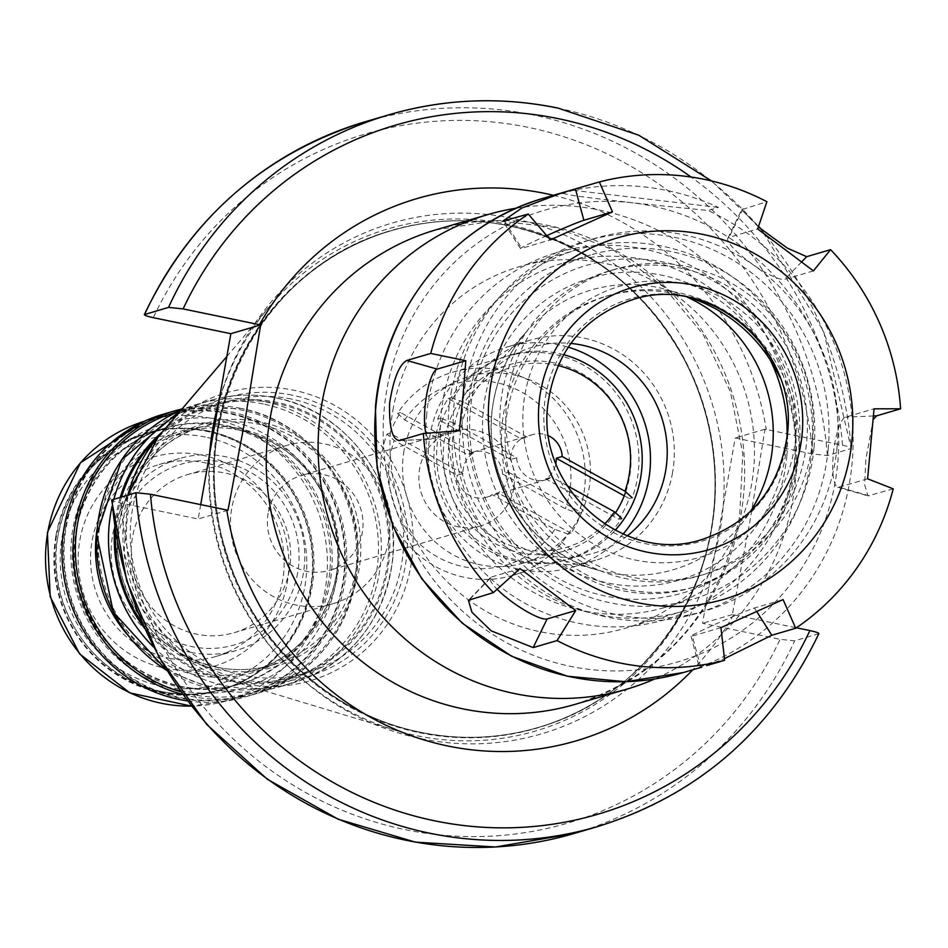 <?xml version="1.0" encoding="UTF-8"?>
<svg xmlns="http://www.w3.org/2000/svg" width="948" height="948" viewBox="0 0 948 948"><rect width="100%" height="100%" fill="white"/><g stroke="black" fill="none" stroke-linecap="round" stroke-linejoin="round"><path stroke-width="0.71" stroke-dasharray="4.74 3.56" d="M463.015 473.526L390.031 433.189A105.963 102.206 -106.4 0 1 394.7 422.559A105.963 102.206 -106.4 0 1 400.494 412.546L473.479 452.883A23.546 22.716 -106.4 0 0 465.527 461.712A23.546 22.716 -106.4 0 0 463.015 473.526L457.055 475.28L394.261 440.571L387.057 434.066A105.963 102.206 73.6 0 0 407.806 544.306A105.963 102.206 73.6 0 0 512.655 575.436A105.963 102.206 73.6 0 0 568.065 534.115L554.9 529.363L492.107 494.655A23.546 22.716 -106.4 0 1 486.442 497.238A23.546 22.716 -106.4 0 1 457.055 475.28M473.479 452.883L467.506 454.637A23.546 22.716 -106.4 0 1 473.171 452.054A23.546 22.716 -106.4 0 1 502.559 474.012L508.531 472.258A23.546 22.716 -106.4 0 1 506.007 484.084A23.546 22.716 -106.4 0 1 498.067 492.901L492.107 494.655M624.246 495.851L629.199 498.589A105.963 102.206 -106.4 0 1 624.531 509.218A105.963 102.206 -106.4 0 1 618.748 519.231L545.764 478.894A23.546 22.716 73.6 0 0 553.703 470.078A23.546 22.716 73.6 0 0 555.907 463.347M545.764 478.894L551.724 477.14A23.546 22.716 -106.4 0 1 546.06 479.724A23.546 22.716 -106.4 0 1 516.672 457.766L453.879 423.069A94.196 90.854 73.6 0 0 490.815 535.584A94.196 90.854 73.6 0 0 604.599 524.078M510.711 459.519L437.727 419.182A105.963 102.206 -106.4 0 1 442.396 408.552A105.963 102.206 -106.4 0 1 448.191 398.539L521.163 438.877A23.546 22.716 73.6 0 0 513.224 447.705A23.546 22.716 73.6 0 0 510.711 459.519L516.672 457.766M448.191 398.539L451.165 397.662A105.963 102.206 -106.4 0 1 506.588 356.341A105.963 102.206 -106.4 0 1 611.424 387.471A105.963 102.206 -106.4 0 1 632.186 497.712L629.199 498.589M508.531 472.258L581.503 512.595A105.963 102.206 -106.4 0 1 576.846 523.237A105.963 102.206 -106.4 0 1 571.052 533.238L568.065 534.115M581.503 512.595L578.529 513.472A105.963 102.206 73.6 0 0 557.768 403.232A105.963 102.206 73.6 0 0 452.931 372.102A105.963 102.206 73.6 0 0 397.508 413.423L404.725 419.928L467.506 454.637M400.494 412.546L397.508 413.423M567.046 485.613L551.724 477.14M558.04 365.572A94.196 90.854 73.6 0 0 464.342 402.414L527.124 437.123A23.546 22.716 -106.4 0 1 532.788 434.54A23.546 22.716 -106.4 0 1 548.667 435.855M390.031 433.189L387.057 434.066M618.748 519.231L621.722 518.355A105.963 102.206 -106.4 0 1 566.312 559.676A105.963 102.206 -106.4 0 1 461.463 528.546A105.963 102.206 -106.4 0 1 440.713 418.305L437.727 419.182M521.163 438.877L527.124 437.123M453.879 423.069L440.713 418.305M451.165 397.662L464.342 402.414M502.559 474.012L565.352 508.721L578.529 513.472M404.725 419.928A94.196 90.854 -106.4 0 1 521.649 392.057A94.196 90.854 -106.4 0 1 565.352 508.721M554.9 529.363A94.196 90.854 -106.4 0 1 437.976 557.234A94.196 90.854 -106.4 0 1 394.261 440.571M571.052 533.238L498.067 492.901M65.673 526.875A145.708 140.541 -106.4 0 1 163.317 415.745A145.708 140.541 -106.4 0 1 343.069 584.217A145.708 140.541 -106.4 0 1 245.437 695.346A145.708 140.541 -106.4 0 1 65.673 526.875M310.434 587.914A133.336 128.62 -106.4 0 1 221.085 689.611A133.336 128.62 -106.4 0 1 56.572 535.43A133.336 128.62 -106.4 0 1 145.933 433.734A133.336 128.62 -106.4 0 1 310.434 587.914M328.328 582.664A133.336 128.62 -106.4 0 1 238.967 684.361A133.336 128.62 -106.4 0 1 74.465 530.181A133.336 128.62 -106.4 0 1 163.814 428.484A133.336 128.62 -106.4 0 1 328.328 582.664M342.512 584.11A145.115 139.972 -106.4 0 1 179.362 697.408A145.115 139.972 -106.4 0 1 66.23 526.981A145.115 139.972 -106.4 0 1 229.392 413.684A145.115 139.972 -106.4 0 1 342.512 584.11M268.13 513.259A49.45 47.696 73.6 0 0 329.146 570.435A49.45 47.696 73.6 0 0 362.278 532.729A49.45 47.696 73.6 0 0 301.274 475.541A49.45 47.696 73.6 0 0 268.13 513.259M513.769 488.232A49.45 47.696 -106.4 0 1 480.624 525.939A49.45 47.696 -106.4 0 1 419.62 468.762A49.45 47.696 -106.4 0 1 452.753 431.056A49.45 47.696 -106.4 0 1 513.769 488.232M818.871 633.62L794.661 640.848L780.074 639.331L702.539 623.298L714.567 555.078A266.092 256.659 73.6 0 0 723.182 506.185L735.21 437.976L812.756 454.009L827.343 455.526L851.185 448.523C852.24 447.823 849.361 446.733 842.559 445.252L765.024 429.219L749.88 521.53L732.354 614.541L796.367 627.777M557.448 108.036A370.881 357.74 -106.4 0 1 851.185 448.523L823.634 331.302L761.019 229.025M297.613 573.03A94.196 90.854 -106.4 0 1 191.709 646.583A94.196 90.854 -106.4 0 1 118.287 535.952A94.196 90.854 -106.4 0 1 224.19 462.411A94.196 90.854 -106.4 0 1 297.613 573.03M289.389 569.843A82.417 79.502 -106.4 0 1 234.156 632.695A82.417 79.502 -106.4 0 1 132.471 537.398A82.417 79.502 -106.4 0 1 187.704 474.545A82.417 79.502 -106.4 0 1 289.389 569.843M388.656 540.68A82.417 79.502 -106.4 0 1 333.423 603.544A82.417 79.502 -106.4 0 1 231.739 508.246A82.417 79.502 -106.4 0 1 286.971 445.382A82.417 79.502 -106.4 0 1 388.656 540.68M209.532 454.578A261.672 252.405 73.6 0 0 395.221 730.233A261.672 252.405 73.6 0 0 416.812 735.719A261.672 252.405 73.6 0 0 713.986 460.858A261.672 252.405 73.6 0 0 684.255 359.6A261.672 252.405 73.6 0 0 507.026 224.084A261.672 252.405 73.6 0 0 270.429 305.398A261.672 252.405 73.6 0 0 216.725 410.069M142.153 623.061A141.288 136.275 73.6 0 0 227.71 679.657A141.288 136.275 73.6 0 0 291.877 677.097A141.288 136.275 73.6 0 0 388.514 536.082A141.288 136.275 73.6 0 0 276.425 403.41A141.288 136.275 73.6 0 0 212.245 405.981A141.288 136.275 73.6 0 0 156.669 438.734M121.605 496.894A141.288 136.275 73.6 0 0 115.526 532.409M291.332 399.037A141.288 136.275 73.6 0 0 227.153 401.596A141.288 136.275 73.6 0 0 130.516 542.611A141.288 136.275 73.6 0 0 242.617 675.284A141.288 136.275 73.6 0 0 306.785 672.725A141.288 136.275 73.6 0 0 403.421 531.71A141.288 136.275 73.6 0 0 291.332 399.037M187.467 700.904A147.177 141.963 73.6 0 0 245.852 696.756A147.177 141.963 73.6 0 0 346.506 549.864A147.177 141.963 73.6 0 0 229.748 411.669A147.177 141.963 73.6 0 0 162.902 414.335M164.727 668.15A108.913 105.05 73.6 0 0 287.185 583.103A108.913 105.05 73.6 0 0 202.279 455.206A108.913 105.05 73.6 0 0 79.833 540.241A108.913 105.05 73.6 0 0 164.727 668.15M170.13 658.374A100.073 96.53 73.6 0 0 215.587 656.561A100.073 96.53 73.6 0 0 284.033 556.677A100.073 96.53 73.6 0 0 204.626 462.695A100.073 96.53 73.6 0 0 159.169 464.508A100.073 96.53 73.6 0 0 90.724 564.404A100.073 96.53 73.6 0 0 170.13 658.374M190.702 652.331A100.073 96.53 73.6 0 0 236.147 650.518A100.073 96.53 73.6 0 0 304.604 550.634A100.073 96.53 73.6 0 0 225.197 456.652A100.073 96.53 73.6 0 0 179.741 458.476A100.073 96.53 73.6 0 0 111.295 558.36A100.073 96.53 73.6 0 0 190.702 652.331M563.574 354.635A106.259 102.491 73.6 0 0 438.272 436.222A106.259 102.491 73.6 0 0 493.718 551.108A106.259 102.491 73.6 0 0 615.169 530.288M625.716 491.87A97.134 93.698 73.6 0 0 629.579 476.927A97.134 93.698 73.6 0 0 509.74 364.613A97.134 93.698 73.6 0 0 444.648 438.699A97.134 93.698 73.6 0 0 564.487 551.013A97.134 93.698 73.6 0 0 615.525 512.761M404.038 450.62A97.134 93.698 73.6 0 0 523.877 562.946A97.134 93.698 73.6 0 0 588.969 488.86A97.134 93.698 73.6 0 0 469.13 376.546A97.134 93.698 73.6 0 0 404.038 450.62M797.327 462.719A170.723 164.668 73.6 0 0 664.24 262.217A170.723 164.668 73.6 0 0 472.294 395.517A170.723 164.668 73.6 0 0 605.381 596.019A170.723 164.668 73.6 0 0 797.327 462.719M451.011 393.361A188.379 181.708 -106.4 0 1 577.261 249.679A188.379 181.708 -106.4 0 1 809.675 467.506A188.379 181.708 -106.4 0 1 683.437 611.176A188.379 181.708 -106.4 0 1 451.011 393.361M623.097 534.08A114.791 110.726 -106.4 0 1 571.774 567.283A114.791 110.726 -106.4 0 1 430.143 434.54A114.791 110.726 -106.4 0 1 507.073 346.992A114.791 110.726 -106.4 0 1 568.196 347.169M672.547 472.72A114.791 110.726 -106.4 0 1 595.628 560.268A114.791 110.726 -106.4 0 1 453.997 427.536A114.791 110.726 -106.4 0 1 530.927 339.988A114.791 110.726 -106.4 0 1 672.547 472.72M627.315 535.81A107.456 103.652 -106.4 0 1 538.168 553.596A107.456 103.652 -106.4 0 1 460.977 428.982A107.456 103.652 -106.4 0 1 486.206 376.676A107.456 103.652 -106.4 0 1 570.815 343.425M392.887 410.425A188.379 181.708 -106.4 0 1 519.125 266.755A188.379 181.708 -106.4 0 1 751.551 484.582A188.379 181.708 -106.4 0 1 625.301 628.251A188.379 181.708 -106.4 0 1 392.887 410.425M516.459 208.157A247.25 238.493 -106.4 0 1 792.682 500.544A247.25 238.493 -106.4 0 1 654.748 678.981M200.715 504.62L198.168 519.018L120.633 502.985C113.819 501.504 110.952 500.414 112.006 499.714M227.982 510.261L198.168 519.018M765.024 429.219L735.21 437.976M732.354 614.541L702.539 623.298M210.195 450.81A266.092 256.659 73.6 0 0 420.829 738.634A266.092 256.659 73.6 0 0 714.567 555.078L723.182 506.185A266.092 256.659 73.6 0 0 512.56 218.36A266.092 256.659 73.6 0 0 218.822 401.916M426.707 414.406A191.33 184.54 73.6 0 0 593.495 625.68A191.33 184.54 73.6 0 0 795.23 457.837A191.33 184.54 73.6 0 0 628.441 246.563A191.33 184.54 73.6 0 0 426.707 414.406M786.876 455.621A179.551 173.188 -106.4 0 1 664.548 607.526A179.551 173.188 -106.4 0 1 441.021 414.869A179.551 173.188 -106.4 0 1 563.349 262.975A179.551 173.188 -106.4 0 1 786.876 455.621M784.079 510.083L784.671 509.906A151.881 146.502 -106.4 0 1 695.382 586.658A151.881 146.502 -106.4 0 1 510.747 477.626L510.154 477.804A151.881 146.502 -106.4 0 1 505.699 423.863A151.881 146.502 -106.4 0 1 609.185 295.373A151.881 146.502 -106.4 0 1 798.263 458.334A151.881 146.502 -106.4 0 1 784.079 510.083A158.944 153.315 -106.4 0 0 806.677 441.638A158.944 153.315 -106.4 0 0 608.806 271.092A158.944 153.315 -106.4 0 0 500.508 405.566A158.944 153.315 -106.4 0 0 510.154 477.804M779.908 377.245A151.881 146.502 -106.4 0 1 794.685 459.389A151.881 146.502 -106.4 0 1 691.211 587.879A151.881 146.502 -106.4 0 1 502.12 424.917A151.881 146.502 -106.4 0 1 605.606 296.416A151.881 146.502 -106.4 0 1 690.108 297.779M795.68 437.893A141.335 136.322 -106.4 0 1 646.655 561.88A141.335 136.322 -106.4 0 1 523.438 405.815A141.335 136.322 -106.4 0 1 672.464 281.817A141.335 136.322 -106.4 0 1 795.68 437.893M814 447.657A179.551 173.188 -106.4 0 1 691.673 599.551A179.551 173.188 -106.4 0 1 468.146 406.905A179.551 173.188 -106.4 0 1 590.474 255A179.551 173.188 -106.4 0 1 814 447.657M828.173 449.328A194.269 187.384 -106.4 0 1 695.82 613.676A194.269 187.384 -106.4 0 1 453.974 405.234A194.269 187.384 -106.4 0 1 586.326 240.887A194.269 187.384 -106.4 0 1 828.173 449.328M837.12 446.698A194.269 187.384 -106.4 0 1 704.767 611.045A194.269 187.384 -106.4 0 1 462.92 402.604A194.269 187.384 -106.4 0 1 595.273 238.256A194.269 187.384 -106.4 0 1 837.12 446.698M510.747 477.626A158.944 153.315 73.6 0 0 698.984 575.934A158.944 153.315 73.6 0 0 784.671 509.906M812.637 439.884A158.944 153.315 -106.4 0 1 704.352 574.358A158.944 153.315 -106.4 0 1 506.469 403.812A158.944 153.315 -106.4 0 1 614.766 269.339A158.944 153.315 -106.4 0 1 812.637 439.884M562.839 193.392C576.491 196.9 609.481 199.85 632.47 202.825A235.483 227.129 -106.4 0 1 837.759 462.849A235.483 227.129 -106.4 0 1 589.466 669.418A235.483 227.129 -106.4 0 1 384.177 409.394A235.483 227.129 -106.4 0 1 632.47 202.825L708.061 210.503L718.489 207.434A247.25 238.493 73.6 0 0 573.279 190.323L562.839 193.392A247.25 238.493 73.6 0 0 544.271 198.013M893.229 488.836L867.977 495.887L864.612 484.653L865.868 459.259L873.298 419.383M758.364 226.963L741.668 209.674L766.896 201.699M706.687 665.579L724.438 658.623M425.925 433.272A35.325 8.615 -83.3 0 0 430.191 439.197A35.325 8.615 -83.3 0 0 430.759 439.102L459.377 430.688M546.7 235.637A35.325 1.244 -23.7 0 0 520.476 248.518A35.325 1.244 -23.7 0 0 521.72 248.317L550.35 239.903M813.384 270.903L784.754 279.305A35.325 7.383 35 0 1 750.78 263.034A35.325 7.383 35 0 1 727.839 238.304A35.325 7.383 35 0 1 729.059 237.367L757.689 228.966M867.598 478.787L838.98 487.201A35.325 8.615 96.7 0 1 837.736 487.213A35.325 8.615 96.7 0 1 833.517 452.315A35.325 8.615 96.7 0 1 845.426 417.215L874.056 408.801M720.942 627.635L692.313 636.049A35.325 1.244 156.3 0 1 691.056 636.238A35.325 1.244 156.3 0 1 718.714 622.729A35.325 1.244 156.3 0 1 754.466 607.988L783.084 599.586M520.049 568.599L491.431 577A35.325 7.383 -145 0 0 490.495 577.522A35.325 7.383 -145 0 0 497.108 589.253M573.279 190.323L718.489 207.434M163.317 415.745L144.049 421.41A145.708 140.541 -106.4 0 1 145.423 421.007A145.708 140.541 -106.4 0 1 325.188 589.478A145.708 140.541 -106.4 0 1 227.544 700.596A145.708 140.541 -106.4 0 1 191.437 706.082L227.544 700.596L245.437 695.346M56.015 535.312A133.929 129.177 -106.4 0 1 206.593 430.748A133.929 129.177 -106.4 0 1 311.003 588.033A133.929 129.177 -106.4 0 1 160.413 692.609A133.929 129.177 -106.4 0 1 56.015 535.312M733.574 614.79A282.575 272.562 -106.4 0 1 692.787 669.786M575.128 704.352A247.25 238.493 73.6 0 0 740.815 515.771A247.25 238.493 73.6 0 0 435.76 229.878L495.437 220.694L555.801 227.449L612.989 249.786L663.256 286.296L703.286 334.668L730.398 391.737L742.794 453.748L739.653 516.601C719.129 611.898 664.287 674.49 575.128 704.352M842.559 445.252A359.102 346.376 73.6 0 0 691.068 177.027M420.248 732.247A259.029 249.845 73.6 0 0 537.895 727.554A259.029 249.845 73.6 0 0 715.065 469.023A259.029 249.845 73.6 0 0 509.55 225.79A259.029 249.845 73.6 0 0 391.903 230.494A259.029 249.845 73.6 0 0 214.746 489.014A259.029 249.845 73.6 0 0 420.248 732.247M509.313 225.861A259.029 249.845 73.6 0 0 391.666 230.565A259.029 249.845 73.6 0 0 214.497 489.085A259.029 249.845 73.6 0 0 420.011 732.318A259.029 249.845 73.6 0 0 537.658 727.626A259.029 249.845 73.6 0 0 714.828 469.094A259.029 249.845 73.6 0 0 509.313 225.861M419.502 732.697A259.266 250.082 73.6 0 0 713.951 460.361A259.266 250.082 73.6 0 0 684.48 360.039A259.266 250.082 73.6 0 0 508.886 225.766A259.266 250.082 73.6 0 0 217.388 428.2A259.266 250.082 73.6 0 0 419.502 732.697M395.221 730.233L229.76 680.332L179.148 653.302L142.046 608.616L124.07 553.063L127.909 495.034A149.974 144.653 73.6 0 0 229.76 680.332A149.974 144.653 73.6 0 0 242.143 683.472A149.974 144.653 73.6 0 0 410.757 566.371A149.974 144.653 73.6 0 0 293.844 390.244A149.974 144.653 73.6 0 0 158.245 436.85M292.02 395.103A145.305 140.162 73.6 0 0 128.644 508.566A145.305 140.162 73.6 0 0 241.918 679.218A145.305 140.162 73.6 0 0 405.294 565.755A145.305 140.162 73.6 0 0 292.02 395.103M153.54 647.022A147.177 141.963 73.6 0 0 225.506 685.771A147.177 141.963 73.6 0 0 292.351 683.093A147.177 141.963 73.6 0 0 393.017 536.212A147.177 141.963 73.6 0 0 276.247 398.006A147.177 141.963 73.6 0 0 209.401 400.672A147.177 141.963 73.6 0 0 176.849 415.046M113.879 499.158A147.177 141.963 73.6 0 0 112.148 506.09M144.286 627.896A142.461 137.413 73.6 0 0 227.508 680.818A142.461 137.413 73.6 0 0 387.685 569.57A142.461 137.413 73.6 0 0 276.626 402.26A142.461 137.413 73.6 0 0 162.795 431.518M120.289 497.285A142.461 137.413 73.6 0 0 114.708 527.171M264.326 401.514A147.177 141.963 73.6 0 0 197.48 404.18A147.177 141.963 73.6 0 0 180.997 410.188L209.401 400.672C231.419 394.297 253.756 393.396 276.389 397.994C348.224 411.1 402.331 487.165 392.508 561.109C383.051 622.706 349.67 663.363 292.351 683.093L280.43 686.601A147.177 141.963 73.6 0 0 381.084 539.708A147.177 141.963 73.6 0 0 264.326 401.514M166.718 670.39A147.177 141.963 73.6 0 0 213.584 689.267A147.177 141.963 73.6 0 0 280.43 686.601C258.425 692.976 236.123 693.865 213.513 689.267L166.765 670.473M263.319 403.99A144.819 139.688 73.6 0 0 100.5 517.063A144.819 139.688 73.6 0 0 213.395 687.146A144.819 139.688 73.6 0 0 376.214 574.061A144.819 139.688 73.6 0 0 263.319 403.99M216.345 667.179A124.212 119.815 73.6 0 0 272.763 664.915A124.212 119.815 73.6 0 0 357.728 540.941A124.212 119.815 73.6 0 0 259.171 424.301A124.212 119.815 73.6 0 0 202.754 426.553A124.212 119.815 73.6 0 0 117.789 550.527A124.212 119.815 73.6 0 0 216.345 667.179M216.535 669.3A126.57 122.079 73.6 0 0 358.842 570.471A126.57 122.079 73.6 0 0 260.179 421.824A126.57 122.079 73.6 0 0 117.872 520.653A126.57 122.079 73.6 0 0 216.535 669.3M239.358 430.119A124.212 119.815 73.6 0 0 182.94 432.383A124.212 119.815 73.6 0 0 97.976 556.358A124.212 119.815 73.6 0 0 196.532 672.997A124.212 119.815 73.6 0 0 252.95 670.734A124.212 119.815 73.6 0 0 337.915 546.759A124.212 119.815 73.6 0 0 239.358 430.119M128.407 635.753A125.966 121.498 73.6 0 0 195.655 674.869A125.966 121.498 73.6 0 0 337.275 576.514A125.966 121.498 73.6 0 0 239.086 428.591A125.966 121.498 73.6 0 0 97.087 529.162M180.795 691.779A145.423 140.28 73.6 0 0 190.975 694.292A145.423 140.28 73.6 0 0 354.493 580.733A145.423 140.28 73.6 0 0 241.124 409.939A145.423 140.28 73.6 0 0 176.956 412.036M240.839 408.398A147.177 141.963 73.6 0 0 182.04 408.979L240.911 408.398C311.916 421.374 365.821 495.958 357.266 569.274C348.509 631.984 315.08 673.388 256.944 693.498A147.177 141.963 73.6 0 0 357.609 546.605A147.177 141.963 73.6 0 0 240.839 408.398M182.68 694.422A147.177 141.963 73.6 0 0 190.098 696.164A147.177 141.963 73.6 0 0 256.944 693.498L245.852 696.756M180.191 686.245A133.336 128.62 73.6 0 0 240.756 683.828A133.336 128.62 73.6 0 0 331.954 550.752A133.336 128.62 73.6 0 0 226.169 425.545A133.336 128.62 73.6 0 0 165.604 427.963A133.336 128.62 73.6 0 0 74.406 561.038A133.336 128.62 73.6 0 0 180.191 686.245M180.57 690.5A138.053 133.158 73.6 0 0 335.782 582.712A138.053 133.158 73.6 0 0 228.172 420.58A138.053 133.158 73.6 0 0 72.96 528.38A138.053 133.158 73.6 0 0 180.57 690.5M207.979 430.878A133.336 128.62 73.6 0 0 147.414 433.295A133.336 128.62 73.6 0 0 56.216 566.383A133.336 128.62 73.6 0 0 162.013 691.59A133.336 128.62 73.6 0 0 222.579 689.172A133.336 128.62 73.6 0 0 313.776 556.085A133.336 128.62 73.6 0 0 207.979 430.878M205.479 437.075A127.459 122.932 73.6 0 0 62.177 536.592A127.459 122.932 73.6 0 0 161.539 686.269A127.459 122.932 73.6 0 0 304.829 586.753A127.459 122.932 73.6 0 0 205.479 437.075M827.343 455.526A370.881 357.74 73.6 0 0 533.606 115.04A370.881 357.74 73.6 0 0 365.158 121.771M812.756 454.009A359.102 346.376 73.6 0 0 528.593 127.435A359.102 346.376 73.6 0 0 153.303 317.675M687.336 297.21A145.755 140.588 73.6 0 0 527.716 330.248A145.755 140.588 73.6 0 0 493.505 401.182A145.755 140.588 73.6 0 0 598.188 570.198A145.755 140.588 73.6 0 0 750.33 511.671M786.994 437.81A157.404 151.834 -106.4 0 1 784.66 460.1A157.404 151.834 -106.4 0 1 607.68 583.008A157.404 151.834 -106.4 0 1 484.973 398.136A157.404 151.834 -106.4 0 1 612.1 273.474A157.404 151.834 -106.4 0 1 769.989 359.553M553.431 195.324A282.575 272.562 -106.4 0 1 766.245 429.48M574.192 833.47A370.881 357.74 73.6 0 0 794.661 640.848M120.633 502.985A359.102 346.376 73.6 0 0 404.784 829.571A359.102 346.376 73.6 0 0 780.074 639.331M818.515 633.845A370.881 357.74 -106.4 0 1 598.034 826.466M787.835 434.267A126.38 121.901 -106.4 0 1 654.57 545.136A126.38 121.901 -106.4 0 1 544.401 405.578A126.38 121.901 -106.4 0 1 677.654 294.709A126.38 121.901 -106.4 0 1 787.835 434.267M683.626 672.476A247.25 238.493 73.6 0 0 852.074 463.299A247.25 238.493 73.6 0 0 708.061 210.503M399.475 440.488L430.759 439.102M504.383 221.05L521.72 248.317M801.712 261.814L784.754 279.305M743.007 208.714L729.059 237.367M869.34 495.851L838.98 487.201M873.546 415.959L845.426 417.215M700.738 667.333L692.313 636.049M756.729 611.555L754.466 607.988M469.497 599.634L491.431 577M486.442 497.238L546.06 479.724M452.931 372.102L506.588 356.341M512.655 575.436L566.312 559.676M473.171 452.054L532.788 434.54M238.967 684.361L221.085 689.611M163.814 428.484L145.933 433.734M480.624 525.939L329.146 570.435M711.545 180.961L758.601 226.228M333.423 603.544L234.156 632.695M713.986 460.858L713.951 460.361C726.737 579.157 648.693 697.313 537.658 727.626L537.895 727.554C499.312 738.741 460.159 740.305 420.462 732.235C329.857 714.508 251.386 641.002 225.446 549.437C183.071 417.464 263.023 264.611 391.903 230.494L391.666 230.565C430.262 219.379 469.402 217.815 509.1 225.873C586.646 243.648 645.102 288.37 684.48 360.039L684.255 359.6M226.833 356.484L270.429 305.398M212.245 405.981L227.153 401.596M272.763 664.915C254.242 670.283 235.459 671.042 216.417 667.167C169.728 655.649 138.562 626.438 122.896 579.512C102.574 516.233 140.92 442.929 202.754 426.553L182.94 432.383C201.462 427.015 220.244 426.256 239.287 430.131C286.166 441.709 317.379 471.085 332.949 518.26C352.964 581.444 314.618 654.404 252.95 670.734L272.763 664.915M240.756 683.828C220.908 689.587 200.763 690.393 180.333 686.245C130.243 673.886 96.779 642.519 79.952 592.133C58.136 524.173 99.303 445.501 165.604 427.963L147.414 433.295C95.57 451.141 65.305 487.888 56.655 543.559C47.59 610.619 96.625 679.716 161.835 691.602C182.36 695.773 202.599 694.955 222.579 689.172L240.756 683.828M215.587 656.561L236.147 650.518M523.877 562.946L564.487 551.013M486.206 376.676L527.716 330.248C509.894 350.393 498.518 373.998 493.588 401.063C479.048 473.55 528.107 552.66 598.188 570.198L538.168 553.596M595.628 560.268L571.774 567.283M577.261 249.679L519.125 266.755M683.437 611.176L625.301 628.251M530.927 339.988L507.073 346.992M469.13 376.546L509.74 364.613M159.169 464.508L179.741 458.476M291.877 677.097L306.785 672.725M286.971 445.382L187.704 474.545M452.753 431.056L301.274 475.541M695.382 586.658L691.211 587.879M691.673 599.551L664.548 607.526M704.767 611.045L695.82 613.676M704.352 574.358L698.984 575.934M614.766 269.339L608.806 271.092M595.273 238.256L586.326 240.887M590.474 255L563.349 262.975M609.185 295.373L605.606 296.416M430.191 439.197L398.824 440.595M520.476 248.518L502.831 221.109M727.839 238.304L741.668 209.674M837.736 487.213L867.977 495.887M691.056 636.238L699.351 667.783M490.495 577.522L468.383 600.274"/><path stroke-width="1.42" d="M604.599 524.078A94.196 90.854 73.6 0 0 614.517 511.849L567.046 485.613M548.667 435.855A23.546 22.716 -106.4 0 1 562.188 456.498L624.969 491.206A94.196 90.854 73.6 0 0 558.04 365.572M555.907 463.347A23.546 22.716 73.6 0 0 556.215 458.251L562.188 456.498M621.722 518.355L614.517 511.849M624.969 491.206L632.186 497.712M556.215 458.251L624.246 495.851M112.006 499.714A370.881 357.74 73.6 0 0 574.192 833.47L495.437 846.991L415.414 842.144L338.104 819.179L267.36 779.256L206.664 724.367L159.027 657.237L126.819 581.195L111.627 500.023L135.848 492.711L150.436 494.228L227.982 510.261L245.52 417.25L260.664 324.939L230.85 333.696L218.822 401.916A266.092 256.659 73.6 0 0 210.195 450.81L200.715 504.62M216.725 410.069A261.672 252.405 73.6 0 0 209.532 454.578M156.669 438.734A141.288 136.275 73.6 0 0 121.605 496.894M115.526 532.409A141.288 136.275 73.6 0 0 142.153 623.061M182.68 694.422A147.177 141.963 73.6 0 1 73.162 554.059A147.177 141.963 73.6 0 1 173.994 411.077L182.04 408.979A147.177 141.963 73.6 0 0 173.994 411.077L162.902 414.335A147.177 141.963 73.6 0 0 62.236 561.228A147.177 141.963 73.6 0 0 179.006 699.423A147.177 141.963 73.6 0 0 187.467 700.904M615.169 530.288A106.259 102.491 73.6 0 0 640.575 478.053A106.259 102.491 73.6 0 0 563.574 354.635M615.525 512.761A97.134 93.698 73.6 0 0 625.716 491.87M568.196 347.169A114.791 110.726 -106.4 0 1 648.705 479.724A114.791 110.726 -106.4 0 1 623.097 534.08M570.815 343.425A107.456 103.652 -106.4 0 1 665.567 471.274A107.456 103.652 -106.4 0 1 627.315 535.81M654.748 678.981A247.25 238.493 -106.4 0 1 626.995 689.113A247.25 238.493 -106.4 0 1 321.941 403.22A247.25 238.493 -106.4 0 1 487.627 214.651A247.25 238.493 -106.4 0 1 516.459 208.157M796.367 627.777L809.888 630.574C816.69 632.055 819.558 633.145 818.515 633.845M260.664 324.939L183.118 308.918L168.531 307.389L144.321 314.618C190.821 217.673 264.433 153.386 365.158 121.771A370.881 357.74 73.6 0 0 144.677 314.392C143.622 315.091 146.502 316.182 153.303 317.675L230.85 333.696M218.822 401.916L210.195 450.81M489.156 397.236A188.379 181.708 -106.4 0 1 687.786 231.964A188.379 181.708 -106.4 0 1 852.015 439.991A188.379 181.708 -106.4 0 1 653.385 605.251A188.379 181.708 -106.4 0 1 489.156 397.236M724.628 660.318A247.25 238.493 -106.4 0 1 557.069 640.575L575.756 610.536L520.049 568.599L493.387 592.619A247.25 238.493 -106.4 0 1 423.365 433.473L459.377 430.688L463.039 395.577L465.835 360.702L430.736 353.438A247.25 238.493 -106.4 0 1 528.273 214.035L550.35 239.903L612.491 211.854L599.337 181.957A247.25 238.493 -106.4 0 1 766.896 201.699L757.689 228.966L813.384 270.903L830.578 249.656A247.25 238.493 -106.4 0 1 900.6 408.801L874.056 408.801L867.598 478.787L893.229 488.836A247.25 238.493 -106.4 0 1 795.692 628.24L783.084 599.586L720.942 627.635L724.628 660.318L706.687 665.579M873.298 419.383L876.71 415.817L900.6 408.801M430.736 353.438L406.846 360.453C399.321 364.435 393.574 378.655 389.604 403.137C389.059 427.489 392.354 439.943 399.475 440.488L423.365 433.473M599.337 181.957L562.413 192.681L521.945 208.003L502.831 221.109L528.273 214.035M830.578 249.656L806.689 256.671L787.338 248.127L758.364 226.963M724.438 658.623L771.802 635.255L795.692 628.24M493.387 592.619L468.383 600.274L471.95 612.254L491.206 630.847L533.179 647.591L557.069 640.575M398.824 440.595L399.475 440.488M690.108 297.779A151.881 146.502 -106.4 0 1 779.908 377.245M465.835 360.702L437.206 369.104A35.325 8.615 -83.3 0 0 426.576 395.174A35.325 8.615 -83.3 0 0 425.925 433.272M612.491 211.854L583.873 220.268A35.325 1.244 -23.7 0 0 546.7 235.637M497.108 589.253A35.325 7.383 -145 0 0 525.085 610.512A35.325 7.383 -145 0 0 547.126 618.937L575.756 610.536M47.791 532.124A145.708 140.541 -106.4 0 1 144.049 421.41L80.414 462.814L47.4 532.397L50.161 596.648L79.585 653.883L129.947 692.929L191.46 706.106A145.708 140.541 -106.4 0 1 47.791 532.124M692.787 669.786A282.575 272.562 -106.4 0 1 414.809 736.963A282.575 272.562 -106.4 0 1 226.75 510.012M487.627 214.651L435.76 229.878A247.25 238.493 73.6 0 0 270.073 418.459A247.25 238.493 73.6 0 0 575.128 704.352L626.995 689.113M691.068 177.027A359.102 346.376 73.6 0 0 558.408 118.678A359.102 346.376 73.6 0 0 183.118 308.918M158.245 436.85A149.974 144.653 73.6 0 0 127.933 495.034L158.245 436.85L226.833 356.484M176.849 415.046A147.177 141.963 73.6 0 0 113.879 499.158M112.148 506.09A147.177 141.963 73.6 0 0 153.54 647.022M162.795 431.518A142.461 137.413 73.6 0 0 120.289 497.285M114.708 527.171A142.461 137.413 73.6 0 0 144.286 627.896M166.765 670.473L113.369 612.183L96.72 534.34L121.7 459.733L181.009 410.188A147.177 141.963 73.6 0 0 96.803 534.245A147.177 141.963 73.6 0 0 166.718 670.39M97.087 529.162A125.966 121.498 73.6 0 0 128.407 635.753M176.956 412.036A145.423 140.28 73.6 0 0 75.378 551.333A145.423 140.28 73.6 0 0 180.795 691.779M750.33 511.671A145.755 140.588 73.6 0 0 770.997 458.559A145.755 140.588 73.6 0 0 687.336 297.21M769.989 359.553A157.404 151.834 -106.4 0 1 786.994 437.81M150.436 494.228A359.102 346.376 73.6 0 0 434.599 820.814A359.102 346.376 73.6 0 0 809.888 630.574M259.432 324.69A282.575 272.562 -106.4 0 1 553.431 195.324M574.192 833.47L598.034 826.466A370.881 357.74 -106.4 0 1 135.848 492.711M168.531 307.389A370.881 357.74 -106.4 0 1 389 114.767A370.881 357.74 -106.4 0 1 557.448 108.036M802.126 434.113A136.583 131.736 -106.4 0 1 658.113 553.928A136.583 131.736 -106.4 0 1 539.045 403.113A136.583 131.736 -106.4 0 1 683.058 283.298A136.583 131.736 -106.4 0 1 802.126 434.113M544.271 198.013A247.25 238.493 73.6 0 0 375.823 407.19A247.25 238.493 73.6 0 0 683.626 672.476L625.881 681.731L567.425 676.22L511.79 656.312L462.269 623.203L421.824 578.873L392.851 525.986L377.079 467.684L375.432 407.439C383.182 310.245 452.966 223.55 544.271 198.013L562.413 192.681M406.846 360.453L437.206 369.104M575.448 188.972L583.873 220.268M806.689 256.671L801.712 261.814M876.71 415.817L873.546 415.959M771.802 635.255L756.729 611.555M533.179 647.591L547.126 618.937M365.158 121.771L389 114.767C444.505 98.687 500.769 96.435 557.803 108.025L638.715 135.185L711.545 180.961M758.601 226.228L761.019 229.025M818.871 633.62C772.383 730.564 698.771 794.851 598.034 826.466M702.776 539.234C625.277 565.778 536.604 489.5 547.79 405.069C555.161 351.779 583.375 316.668 632.435 299.746C709.934 273.19 798.607 349.468 787.421 433.9C780.05 487.201 751.835 522.301 702.776 539.234M701.769 667.155L683.626 672.476"/></g></svg>
